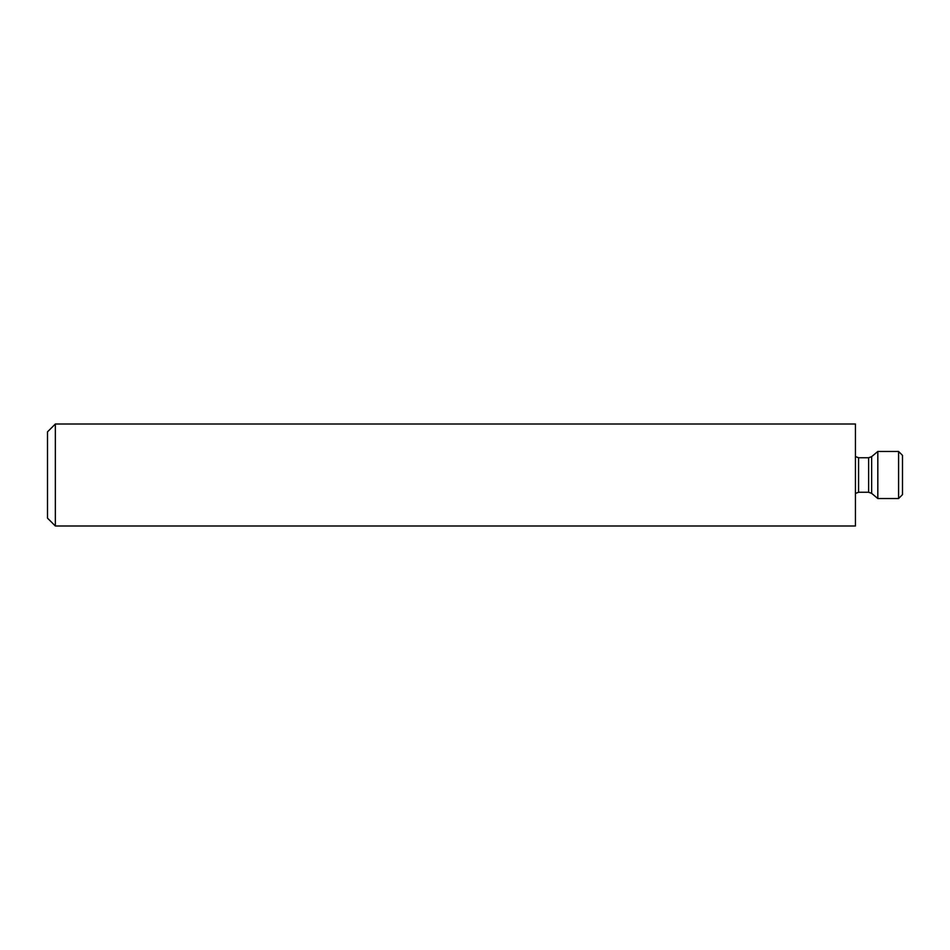 <?xml version="1.0" encoding="UTF-8"?>
<svg xmlns="http://www.w3.org/2000/svg" width="950" height="950" viewBox="0 0 950 950"><rect width="100%" height="100%" fill="white"/><g stroke="black" fill="none" stroke-linecap="round" stroke-linejoin="round"><path stroke-width="1.43" d="M855.439 424.009L855.439 525.991L55.349 525.991L55.349 424.009L855.439 424.009M55.349 424.009L47.5 431.858L47.5 518.142L55.349 525.991M877.824 458.339L877.824 498.536L898.581 498.536L898.581 451.464L877.824 451.464L877.824 458.339M898.581 498.536L902.5 494.606L902.5 455.394L898.581 451.464M871.649 456.641L868.621 457.746L868.621 492.254L871.649 493.359L871.649 456.641L877.824 451.464M868.621 492.254L858.574 492.254L858.574 457.746L855.439 456.546M871.649 493.359L877.824 498.536M868.621 457.746L858.574 457.746M858.574 492.254L855.439 493.454"/></g></svg>

